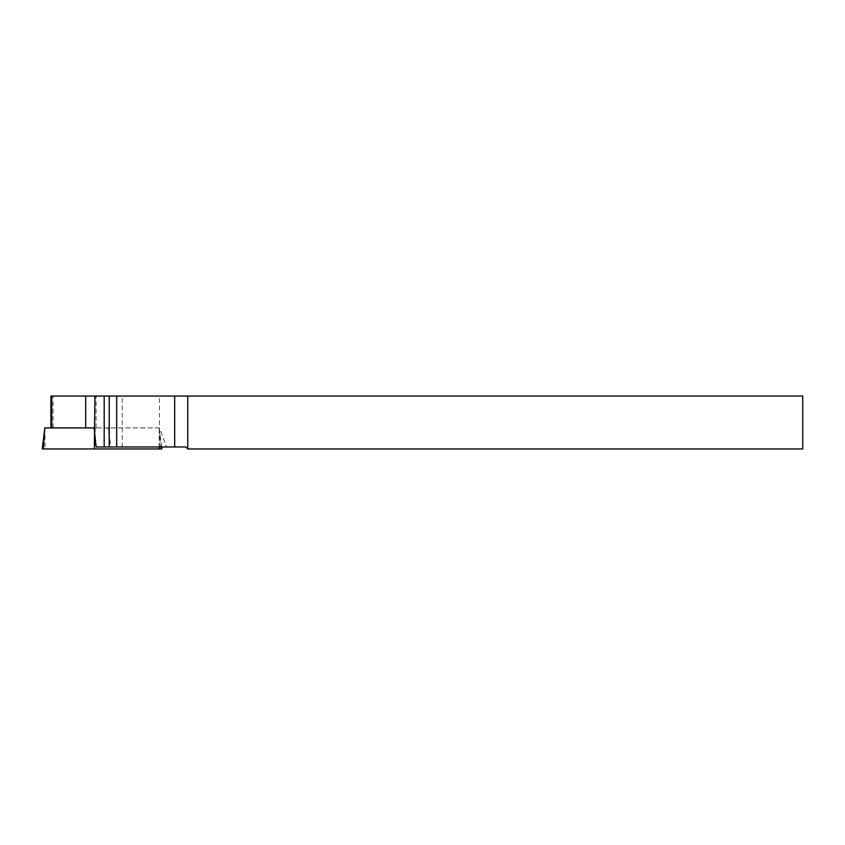 <?xml version="1.0" encoding="UTF-8"?>
<svg xmlns="http://www.w3.org/2000/svg" width="845" height="845" viewBox="0 0 845 845"><rect width="100%" height="100%" fill="white"/><g stroke="black" fill="none" stroke-linecap="round" stroke-linejoin="round"><path stroke-width="0.63" stroke-dasharray="4.22 3.17" d="M96.098 446.963L185.773 446.963L187.759 448.948L187.759 396.051L50.953 396.051M85.694 427.919L50.953 427.919L107.906 427.919L110.991 446.963M187.759 396.051L802.75 396.051L802.75 448.948L187.759 448.948M44.859 427.919L159.409 427.919L166.697 446.963M159.409 427.919L107.906 427.919M42.25 448.948L161.86 448.948M108.815 427.919L109.765 448.948M95.295 427.919L94.946 435.745M109.174 435.745L109.174 396.051M122.24 446.963L122.24 396.051M96.108 427.919L96.108 396.051M53.045 427.919L53.045 396.051M159.451 446.963L159.451 396.051M44.901 427.919L45.038 448.948M160.846 448.948L159.251 427.919L159.092 446.963M159.282 427.919L161.617 446.963"/><path stroke-width="1.27" d="M50.953 427.919L50.953 396.051L174.672 396.051L174.672 446.963L185.773 446.963L187.759 448.948L187.759 396.051L802.75 396.051L802.75 448.948L187.759 448.948M174.672 446.963L96.098 446.963L94.144 427.919L85.694 427.919L85.694 396.051M174.672 396.051L187.759 396.051M43.264 448.948L42.25 448.948L44.827 427.919L43.264 448.948L94.344 448.948L94.946 396.051M94.144 427.919L44.859 427.919M159.092 446.963L159.082 448.948L94.344 448.948M159.082 448.948L161.86 448.948L161.617 446.963M51.714 427.919L51.714 396.051M104.188 446.963L104.188 396.051M109.227 446.963L109.227 396.051M116.684 446.963L116.684 396.051"/></g></svg>
